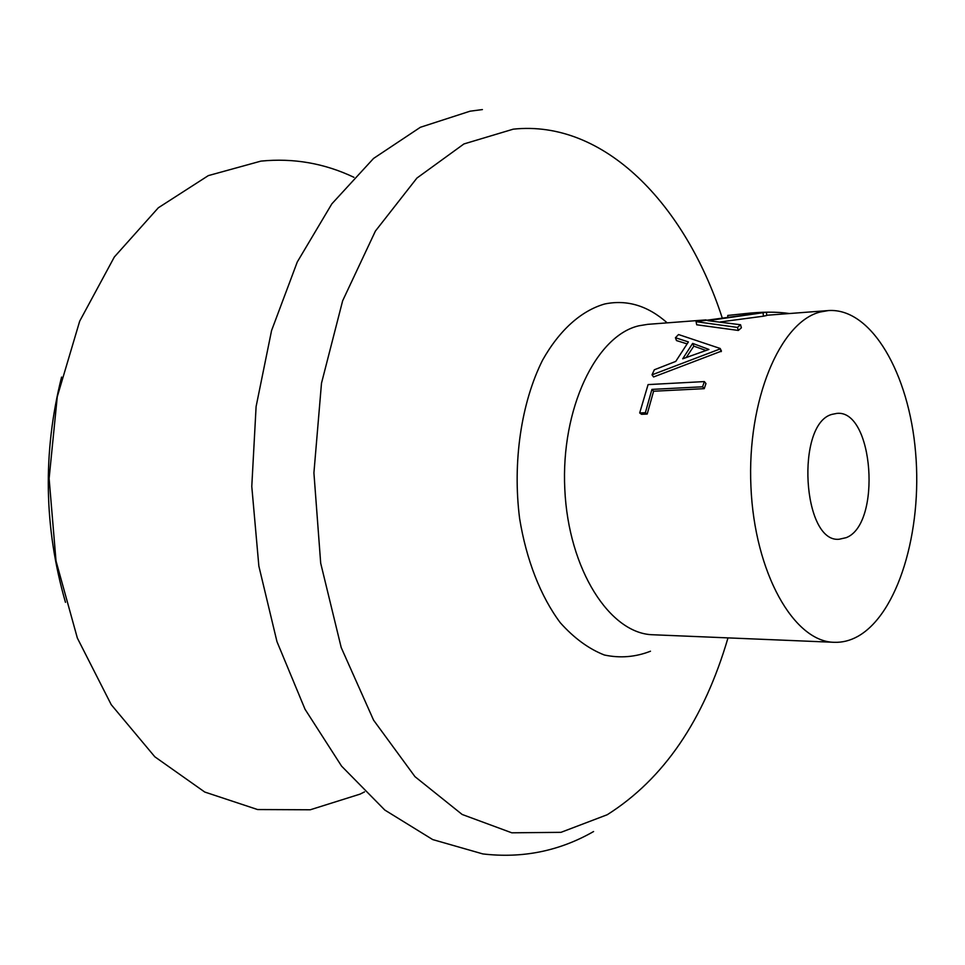 <?xml version="1.0" encoding="UTF-8"?>
<svg xmlns="http://www.w3.org/2000/svg" width="965" height="965" viewBox="0 0 965 965"><rect width="100%" height="100%" fill="white"/><g stroke="black" fill="none" stroke-linecap="round" stroke-linejoin="round"><path stroke-width="1.45" d="M696.091 321.659L766.415 312.226L707.852 320.669L740.553 324.735L741.385 327.81L738.358 330.452L696.706 324.783L696.091 321.659L737.453 327.425L738.358 330.452M675.428 337.726L678.528 334.541L720.179 348.474L721.446 351.115L653.57 376.965L652.026 374.83L654.33 369.776L675.753 361.405L688.407 341.924L675.428 337.726L676.489 340.573L686.923 343.83M639.686 412.948L648.082 384.589L704.366 381.585L705.97 383.563L704.221 388.666L653.595 391.235L647.189 414.069L641.52 414.311L639.686 412.948L645.368 412.706L647.189 414.069M820.202 312.009C780.082 321.924 746.934 400.282 750.927 486.553C754.509 572.86 793.869 641.797 834.122 642.304C842.204 642.606 850.044 640.663 857.644 636.49C898.065 613.981 922.48 531.353 915.604 452.597C909.126 373.781 871.492 307.618 828.392 310.561L820.202 312.009M766.415 312.226L766.729 315.495L763.46 316.194L720.433 321.912M353.914 177.295C324.433 163.29 293.457 157.898 260.948 161.107L208.319 175.618L158.332 207.777L114.34 256.979L79.685 321.176L57.273 396.687L49.118 478.544L56.018 560.967L77.357 638.07L111.228 704.667L154.81 756.777L204.737 792.036L257.607 809.551L310.26 809.78L360.066 794.123L364.541 791.891M61.579 377.062C42.641 452.513 43.944 527.602 65.475 602.353M846.245 537.65C881.853 524.031 873.53 409.401 836.932 413.382L832.011 414.359C795.486 423.683 802.458 543.078 839.116 539.254L846.245 537.65M789.466 313.529C776.777 311.623 761.337 311.719 743.159 313.818L727.767 315.446L727.779 316.218M743.159 313.818L743.219 314.747M763.074 312.937L763.46 316.194M740.553 324.735L737.453 327.425M720.179 348.474L721.108 351.658M719.83 349.041L652.026 374.83M682.701 358.799L708.937 349.439L692.653 343.395L682.701 358.799M705.958 350.464L693.835 346.145L692.653 343.395M693.835 346.145L686.236 357.496M704.366 381.585L702.58 386.784L704.221 388.666M702.58 386.784L651.93 389.39L653.595 391.235M651.93 389.39L645.368 412.706M706.006 319.897L647.684 324.349L638.926 325.784C596.044 335.531 560.762 408.846 564.802 489.171C568.409 569.555 610.001 634.017 653.052 634.765L834.122 642.304M667.213 322.865C647.841 305.688 626.997 299.391 604.693 303.987C581.316 310.682 559.507 330.018 542.559 360.174C521.257 402.682 512.439 462.09 519.604 518.458C526.359 560.098 540.726 596.551 560.255 622.702C574.03 638.106 588.734 648.878 604.355 655.006C620.097 658.347 635.477 657.093 650.482 651.218M722.097 317.509C685.21 204.544 604.44 119.527 513.259 129.165L463.936 143.942L416.916 178.067L375.409 231.069L342.647 300.778L321.49 383.238L313.915 472.874L320.694 563.186L341.212 647.563L373.576 720.167L414.974 776.656L462.139 814.46L511.8 832.807L560.979 832.337L607.226 814.737C663.667 779.057 703.919 720.107 727.996 637.889M482.404 109.576L470.027 111.204L420.378 127.284L373.552 158.441L331.851 203.844L297.292 261.949L271.575 330.537L256.099 406.579L251.781 486.457L258.861 566.117L276.955 641.592L305.024 709.239L341.574 766.126L384.818 810.057L432.694 839.574L482.862 853.928C522.499 858.561 559.398 851.094 593.584 831.541M766.705 315.266L828.392 310.561M727.791 316.725L727.767 315.446"/></g></svg>
